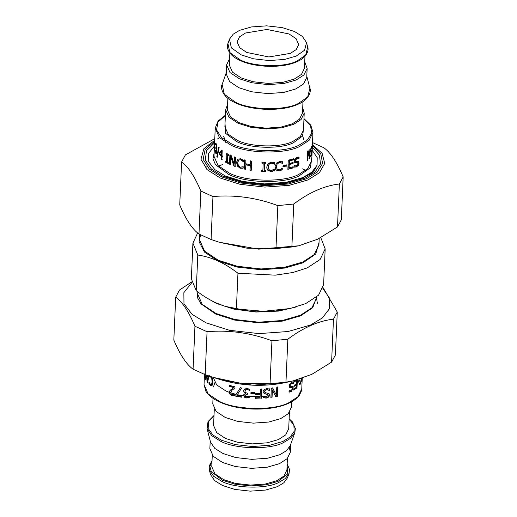 <?xml version="1.0" encoding="UTF-8"?>
<svg xmlns="http://www.w3.org/2000/svg" width="517" height="517" viewBox="0 0 517 517"><rect width="100%" height="100%" fill="white"/><g stroke="black" fill="none" stroke-linecap="round" stroke-linejoin="round"><path stroke-width="0.78" d="M196.234 290.722L197.791 254.997C205.062 256.141 211.802 258.145 218.012 261.001C224.223 263.773 230.873 267.845 237.956 273.215L236.398 308.94L225.089 306.335L216.177 302.936C209.54 299.899 202.89 295.827 196.234 290.722L191.355 278.857L192.912 243.132L197.623 232.941M320.786 237.613L325.174 248.91L320.126 259.469L307.253 267.89L292.893 272.524L275.154 275.167L237.956 273.215M325.174 248.91L323.616 284.634L318.562 295.194L305.689 303.608L290.089 308.526L263.34 311.305L236.398 308.94M197.791 254.997L192.912 243.132M242.001 397.024L235.901 395.957L235.965 394.594L240.431 387.601M235.965 394.594L240.295 387.815L241.697 388.034L240.289 390.167M235.901 395.957L235.778 394.794M241.697 388.034L236.896 395.318L241.93 396.164L241.878 397.237L235.72 396.164M254.791 392.371L254.739 393.482L250.932 393.321L250.978 392.216M250.9 393.547L250.952 392.442L254.803 392.603L254.752 393.708L250.932 393.321M267.871 394.574L264.801 393.605L263.172 392.545M268.762 393.366L269.312 394.936C269.111 396.578 267.993 397.554 265.958 397.877L263.069 397.495M269.648 388.803L269.577 390.329L266.565 389.463L264.323 391.156L264.51 391.931M268.924 393.586L269.473 395.156C269.273 396.798 268.149 397.773 266.093 398.103L263.172 397.722L263.231 396.268L266.048 397.062L268.129 395.434L267.955 394.678L264.924 393.825L263.218 392.655L263.05 391.653L264.038 389.663L266.656 388.648L269.816 389.023L269.745 390.548L266.701 389.689L264.439 391.375L264.562 392.048L265.596 392.687L269.118 393.805M291.859 387.64L289.61 387.653M292.454 386.348L292.887 387.886L290.716 391.621L288.77 391.964M293.074 383.291L291.239 383.142L289.72 385.378L290.47 386.386M293.197 381.733L293.133 383.259L293.546 383.401L291.64 383.304L290.102 385.54L290.864 386.548L290.302 386.386M292.577 386.457L293.301 388.028L291.11 391.776L289.139 392.132L289.203 390.684L291.097 390.755L292.46 388.635L291.711 387.653L290.392 387.84L289.139 386.16L289.85 383.95L291.62 382.283L293.611 381.882L293.546 383.401M291.685 387.53L291.31 387.498M290.864 386.548L292.68 386.399M293.488 383.433L292.616 383.007M298.949 380.493L297.954 381.985M297.934 382.567L297.979 381.462L299.453 379.924L299.408 381.035L297.934 382.567M298.929 380.939L299.408 381.035M301.269 380.997L301.773 381.048L302.167 378.354M301.831 379.859L301.327 379.814L302.018 379.459M302.245 377.778L301.592 381.107M206.005 379.207L205.501 379.239L205.695 374.87M206.012 374.98L205.798 379.833L205.501 379.239M207.343 380.893L207.821 380.835L208.551 377.21L207.511 375.865L207.026 375.917L207.343 380.893L208.073 377.274L207.026 375.917M208.551 377.21L208.073 377.274M207.53 375.516L208.261 376.402L208.81 375.956M208.041 382.418L207.433 380.887M207.149 375.904L207.123 375.374M208.261 376.402L208.383 375.807M207.485 381.708L207.007 381.759L206.619 375.193M208.991 376.014L207.563 382.483L207.007 381.759M209.721 376.738L209.74 376.266M211.983 384.312L211.123 384.687L211.983 384.312L212.571 381.914L212.203 378.787L211.156 376.99L210.245 376.641L209.249 376.964L209.314 375.516M211.724 385.811L209.986 384.415L209.443 383.019M209.715 376.88L209.249 376.964M210.193 376.647L209.786 376.725L210.71 377.087L211.77 378.89L212.138 382.024L211.543 384.415L210.387 384.441L209.03 381.94L208.965 383.407L209.43 383.323M209.986 384.415L209.527 384.499L208.965 383.407M211.479 376.835L212.364 378.554L212.907 382.574L212.06 385.546L210.335 385.475L209.527 384.499M212.06 385.546L211.511 385.882M205.126 375.058L204.622 375.051L204.648 374.482M204.551 374.444L204.622 375.051M204.771 374.528L204.674 376.738L204.512 373.894M300.28 383.33L299.44 384.545L299.925 384.629L299.517 384.654L299.582 383.194L300.474 383.084L301.379 378.05M299.466 383.356L300.474 383.084M301.592 378.554L300.422 384.125L299.517 384.654M293.721 386.277L296.551 384.713L294.141 386.419L294.186 385.339L296.596 383.633L296.745 380.253L296.299 380.131L293.727 381.927M296.9 379.982L296.564 387.66L293.378 389.967M296.745 380.253L294.147 382.069L294.192 380.99L295.013 380.467M296.564 387.66L297.017 387.776L293.798 390.109L293.843 389.03L296.441 387.214L296.551 384.713M297.365 379.853L297.017 387.776M277.629 386.929L277.48 396.248L275.794 396.597L272.194 389.805L271.877 397.024L270.721 397.192M277.235 396.048L275.561 396.39M272.511 387.873L276.433 395.227L276.776 387.369L277.881 387.136L277.48 396.248M271.877 397.024L270.902 397.405L271.302 388.293L272.711 388.086L276.433 395.227M272.388 390.025L272.078 397.237M261.725 388.887L261.324 398.006L255.333 398.071M261.324 398.006L255.353 398.297L255.404 397.218L260.116 397.198L260.161 394.4L255.689 394.426M260.232 394.626L255.715 394.652L255.76 393.573L260.277 393.547L260.471 389.159L261.802 389.114L261.408 398.232M247.591 393.986L245.052 395.266M249.801 390.361L247.184 389.34L245.653 389.695L244.948 391.272L245.497 392.661L247.572 393.198L247.527 394.206L244.961 395.486L245.11 394.885M245.653 389.695L245.136 390.458M249.213 397.424L246.577 397.76L244.412 397.237L243.597 395.447L243.753 394.775L245.62 393.314L244.315 392.571L243.701 390.8L243.888 389.883M244.509 397.017L243.811 394.665M244.961 395.486L245.446 396.533L246.661 396.94L249.226 396.358L249.175 397.651L246.506 397.987L244.412 397.237M249.705 390.354L247.113 389.566L245.569 389.915M244.315 392.571L243.597 391.02L244.567 389.075L247.081 388.5L249.814 389.295L249.659 390.581M245.62 393.314L244.218 392.791M234.576 395.318L232.204 395.305C230.479 394.788 229.626 393.715 229.651 392.086L229.942 390.581L233.949 387.388L229.542 386.231L229.587 385.178M230.188 390.393L231.448 389.152M235.099 387.892L232.198 390.064M229.542 386.231L229.335 385.365L234.964 386.8L234.905 388.093L232.062 390.18L230.621 392.545L231.021 393.812L232.12 394.465L234.44 394.219L234.382 395.518L231.984 395.499C230.233 394.975 229.374 393.902 229.406 392.274L229.942 390.581M233.742 387.588L229.29 386.419M291.614 401.787L291.375 407.312L288.253 413.703L280.725 418.589L268.808 422.027L253.304 423.145L237.6 421.368L225.166 417.419L216.119 411.403L212.784 403.88L213.023 398.355M289.417 412.366L288.699 428.755L285.72 434.868L278.521 439.534L267.127 442.823L252.309 443.883L237.297 442.19L225.412 438.416L216.759 432.664L213.573 425.472L214.29 409.089M294.845 432.567L290.315 445.505L286.508 450.682L279.865 454.689L267.657 458.217L251.773 459.354L235.681 457.539L222.943 453.493L214.781 448.401L210.509 442.022L207.123 428.735L211.821 435.747L220.791 441.344C235.397 449.176 269.809 449.906 283.361 442.662L290.664 438.261L294.845 432.567L295.369 428.587L292.37 421.853L289.139 418.738M289.294 447.573L290.386 452.123L287.193 458.669L279.471 463.671L267.263 467.2L251.378 468.337L235.293 466.521L222.549 462.476L213.275 456.311L209.863 448.607L210.199 440.82M287.407 458.45L286.903 469.966L283.923 476.073L276.724 480.745L265.331 484.028L250.512 485.095L235.5 483.401L223.615 479.621L214.962 473.876L211.776 466.683L212.28 455.167M289.074 473.365L287.523 477.779L283.852 482.775L277.435 486.646L265.648 490.045L250.312 491.15L234.776 489.399L222.478 485.489L214.6 480.571L210.471 474.412L209.32 469.882L213.592 476.26L221.748 481.346C235.022 488.468 266.307 489.127 278.631 482.542L285.268 478.542L289.074 473.365L289.52 469.449L287.161 464.014M218.568 166.093L222.465 164.6M305.728 170.41L302.548 168.859M312.184 150.292L317.212 157.653L317.05 165.317L311.816 172.2L302.904 177.538L286.231 182.346L264.542 183.903L242.576 181.428L225.179 175.896L214.801 169.608L208.694 161.743L208.597 153.433L214.452 146.02M246.809 52.469L268.859 56.954L290.347 53.387L296.254 49.561L298.697 44.552L296.079 38.659L288.99 33.941L266.94 29.456L245.452 33.023L239.545 36.849L237.103 41.864L239.72 47.758L246.809 52.469M310.814 155.274L309.851 156.541M311.111 150.117L311.312 151.546L311.816 151.597L311.602 153.93L311.098 155.908L310.342 156.619L310.407 155.094L311.124 154.9L311.602 152.399L311.447 151.546L310.73 151.83L310.627 150.46L312.029 145.678L310.988 149.743L311.228 150.596L311.706 150.124M310.62 150.57L311.228 150.596M311.447 147.119L311.951 147.171M311.486 146.524L311.467 146.977M311.072 151.5L310.73 151.83M311.615 150.176L311.816 151.597M311.46 147.08L311.964 147.125M310.439 155.119L311.124 154.9M298.27 161.498L298.729 162.984L298.018 165.188L296.099 166.771L293.63 166.939M298.729 157.013L298.664 158.46L296.648 158.312L295.033 160.309L295.957 161.375M298.664 158.46L296.997 158.486L295.362 160.49L296.299 161.556L295.601 161.343M298.496 158.415L298.968 158.661M297.546 162.739L294.386 162.273M296.299 161.556L298.471 161.569L299.104 163.152L298.38 165.362L296.448 166.952L293.953 167.127L294.231 165.679M295.614 162.642L294.716 162.461L294.276 160.981C294.477 159.346 295.375 158.176 296.971 157.465L299.097 157.181L299.033 158.629M294.095 165.576L296.422 165.925L298.122 163.76L297.288 162.726L295.957 162.823M297.385 162.629L296.932 162.551M286.405 164.871L286.353 165.983L282.928 166.61M286.353 165.983L283.135 166.823L283.187 165.711L286.644 165.078L286.599 166.19M274.191 168.956L274.126 170.403L271.018 171.347L267.851 170.222L266.83 168.115M274.469 162.512L274.404 163.979L271.399 162.939L269.15 163.941L268.136 166.707L268.258 168.128M272.898 171.224L271.095 171.573L267.903 170.448L266.843 168.225L266.778 166.933L268.2 163.462L271.535 162.131L274.585 162.739L274.521 164.199L271.483 163.165L269.208 164.167L268.187 166.933L269.002 169.679L271.16 170.526L274.301 169.182L274.243 170.629L272.795 171.004M245.691 169.111L244.25 169.04L244.651 159.927L245.905 160.199L245.749 163.773L250.189 164.593L250.487 160.8M244.451 168.839L244.845 159.721M251.378 170.119L250.086 169.919L250.28 165.459L245.885 164.645L245.504 169.311L244.25 169.04M250.189 164.593L250.344 161.013L251.65 161.22L251.256 170.332L249.95 170.132L250.144 165.673L245.698 164.852M230.756 164.464L229.49 164.206L229.891 155.094L231.306 155.72L234.175 164.199L234.789 156.813M229.839 164.057L230.239 154.938M235.403 166.287L234.188 165.854L231.099 156.606L230.756 156.761L230.414 164.626L229.49 164.206M234.175 164.199L234.485 156.981L235.513 157.349L235.112 166.461L233.884 166.022L230.756 156.761M216.797 156.884L218.704 147.08L219.176 147.578L217.172 157.381L216.797 156.884L217.282 156.825L219.169 147.009M216.449 148.644L215.802 148.385L215.847 147.371L216.255 147.875L216.927 147.616M216.293 148.353L216.339 147.339M216.28 152.198L216.804 152.037M216.94 153.543L216.255 153.29L215.919 152.425M215.944 147.571L216.539 146.957L216.138 144.902L216.636 144.87L215.576 144.611L216.061 144.547L216.119 143.254L215.621 143.28L216.746 145.355L216.94 147.435L216.319 148.741L216.804 151.927L216.449 153.588L215.757 153.329L215.201 151.533L215.259 150.24L216.196 152.405L216.3 149.639L215.802 148.385M216.688 152.36L215.783 152.237M215.705 151.513L215.201 151.533M216.449 153.588L215.757 153.329L216.255 153.29M216.81 148.612L216.487 148.722M215.563 144.573L215.621 143.28M216.138 144.902L215.576 144.611M221.47 151.539L221.909 151.442L221.754 155.003L221.315 155.1L221.47 151.539L219.68 153.704L221.315 155.1M222.245 159.637L221.573 159.12L221.709 155.985L219.628 154.156L219.686 152.87L222 150.02M223.034 156.974L221.948 156.606L221.812 159.74L221.134 159.217L221.27 156.082L219.169 154.24L219.227 152.954L221.56 150.124L222.213 150.621L221.993 155.623L222.653 156.102L222.607 157.084L221.948 156.606M219.686 152.87L219.227 152.954M219.628 154.156L219.169 154.24M221.709 155.985L221.27 156.082M221.573 159.12L221.134 159.217M229.018 155.307L227.764 155.003L227.448 162.26L228.34 162.713L228.301 163.643L225.658 162.241L225.703 161.31L226.543 161.782L226.86 154.525L226.019 154.06L226.058 153.129L228.695 154.525L228.656 155.455L227.764 155.003M226.543 161.782L226.924 161.647L227.241 154.389L226.407 153.924L226.446 152.993M228.663 163.495L226.052 162.112L226.091 161.181M226.407 153.924L226.019 154.06M227.241 154.389L226.86 154.525M226.052 162.112L225.658 162.241M243.333 167.954L240.483 168.025L237.73 166.009L236.818 162.151L238.085 158.971M242.098 168.18L240.243 168.219L237.465 166.19L236.54 162.332L237.762 159.197L240.683 158.777L243.468 160.264L243.404 161.731L242.525 160.496L240.864 159.624L238.886 160.005M243.307 161.705L240.625 159.811L238.906 159.986M238.621 160.192L237.73 162.706L238.415 165.711L240.308 167.172L243.184 166.707L243.119 168.154L241.872 168.374M265.505 170.319L265.46 171.25L261.563 171.121L261.602 170.19M265.861 162.131L265.822 163.062L264.542 163.036L264.226 170.293L265.525 170.545L265.486 171.476L261.544 171.347L261.583 170.416L262.882 170.474L263.198 163.217L261.899 163.159L261.945 162.228L265.887 162.357L265.841 163.288L264.549 163.262L264.232 170.52M263.198 163.217L261.919 162.933L261.957 162.002M282.101 168.096L282.036 169.544L279.07 170.726L276.026 169.847L275.567 169.272M282.379 161.653L282.314 163.113L279.458 162.312L277.293 163.482L276.311 166.319L277.086 168.988M277.293 163.482L276.446 166.539L276.879 168.742M280.77 170.242L279.238 170.946L276.162 170.067L275.076 166.648L276.459 163.081L279.678 161.498L282.579 161.866L282.515 163.333L279.619 162.532L277.435 163.702M282.036 169.544L280.957 170.461M277.228 169.214L279.303 169.893L282.295 168.309L282.23 169.757M292.893 166.648L292.842 167.728L287.62 169.111M292.822 162.267L292.771 163.346L288.964 164.38L288.816 167.767L293.204 166.836L293.158 167.915L287.879 169.317L288.279 160.199L293.553 158.797L293.507 159.876L289.391 161.007L289.281 163.508L293.133 162.454L293.081 163.534L289.229 164.587L289.087 167.967M293.242 158.609L293.197 159.688L289.119 160.806L289.281 163.508M309.444 156.418L308.914 158.351M307.912 150.757L309.076 156.347L309.56 156.438L309.877 149.219L310.271 148.696L309.87 157.814L309.392 158.441L308.054 152.386L307.712 160.244L307.176 160.735L307.57 151.617L308.384 150.867L309.56 156.438M308.054 152.386L307.596 152.269L307.201 160.18M309.386 157.73L309.87 157.814M307.253 160.134L307.712 160.244M311.48 152.961L311.984 152.993L312.959 132.41L310.782 125.185L303.977 118.645M311.673 148.573L312.178 148.605L311.984 152.993M312.32 146.847L312.178 148.605M312.223 147.526L312.468 143.739L312.223 147.526L311.719 147.494M311.829 144.922L312.339 144.954M312.475 143.203L312.468 143.739M227.583 104.634L225.625 109.688L228.96 117.21L238.014 123.22L250.448 127.176L266.152 128.946L281.649 127.835L293.566 124.397L301.101 119.511L304.216 113.12L302.71 107.911M227.861 98.262L227.357 109.766L230.543 116.952L239.197 122.703L251.081 126.484L266.093 128.177L280.912 127.111L292.305 123.822L299.505 119.156L302.484 113.042L302.988 101.545M229.593 58.55L226.614 64.877L226.22 73.86L229.638 81.57L238.912 87.735L251.65 91.78L267.741 93.596L283.626 92.459L295.834 88.93L303.55 83.928L306.749 77.382L307.137 68.393L304.72 61.833M226.614 64.877L230.033 72.587L239.306 78.752L252.044 82.798L268.136 84.614L284.014 83.476L296.228 79.948L303.944 74.946L307.137 68.393M229.839 52.986L229.315 65L232.501 72.186L241.155 77.938L253.039 81.718L268.052 83.411L282.87 82.345L294.257 79.056L301.463 74.39L304.442 68.276L304.965 56.269M241.277 54.899L253.582 58.809L269.111 60.56L284.447 59.461L296.235 56.062L304.591 50.227L306.529 42.588L302.4 36.429L294.522 31.511L282.224 27.601L266.688 25.85L251.352 26.955L239.565 30.354L233.148 34.225L229.477 39.221L231.383 47.874L241.277 54.899M175.702 297.133L173.828 340.096C180.026 354.74 186.443 364.44 193.074 369.196L205.184 374.683L213.275 377.404L241.129 383.362L270.061 383.743L285.966 382.16L292.893 380.958L311.79 374.36L331.597 362.12L335.397 355.043L337.271 312.081L333.471 319.157C318.478 320.889 303.272 327.571 287.846 339.197L271.942 340.781C250.532 332.812 228.902 329.794 207.058 331.72L194.954 326.233C188.75 311.583 182.333 301.883 175.702 297.133L179.502 290.056L191.587 281.978M316.591 298.361L317.38 303.311M191.755 282.721L183.858 292.667L183.968 303.841L192.169 314.407L206.115 322.86L229.47 330.285L258.965 333.614L288.079 331.52L310.458 325.064L322.44 317.884L329.465 308.636L329.665 298.341L322.879 288.447M323.112 287.704L337.271 312.081M331.597 362.12L333.471 319.157M193.074 369.196L194.954 326.233M207.058 331.72L205.184 374.683M270.061 383.743L271.942 340.781M287.846 339.197L285.966 382.16M312.52 142.582L323.926 147.804C330.557 152.56 336.974 162.26 343.172 176.904L339.378 183.981C324.385 185.713 309.172 192.395 293.746 204.021L277.842 205.604C256.432 197.643 234.802 194.618 212.959 196.55L200.855 191.057C194.65 176.407 188.24 166.707 181.603 161.957L185.403 154.88L214.775 138.666M298.794 245.782L258.629 249.162L219.182 242.227L247.029 248.186L275.968 248.567L291.872 246.984L298.794 245.782L317.697 239.184L337.498 226.944L341.298 219.867L343.172 176.904M181.603 161.957L179.729 204.919C185.926 219.563 192.343 229.264 198.98 234.02L211.085 239.513L219.182 242.227M293.746 204.021L291.872 246.984M275.968 248.567L277.842 205.604M337.498 226.944L339.378 183.981M212.959 196.55L211.085 239.513M198.98 234.02L200.855 191.057M319.209 238.434L318.924 244.896L314.187 254.616L302.742 262.035L284.628 267.263L261.072 268.956L237.206 266.261L218.31 260.258L204.558 251.113L199.491 239.688L199.717 234.421M319.034 242.441L315.745 253.976L303.007 262.791L284.77 268.052L261.059 269.758L237.032 267.043L218.012 261.001L204.377 252.012L199.077 241.646L200.577 234.873M296.92 306.781L278.54 311.098L256.031 312.035L233.93 309.14L216.429 303.44L207.272 298.244M290.089 308.526L274.714 311.111L249.795 311.169L225.089 306.335M316.65 296.991L316.598 298.141L311.861 307.854L300.416 315.28L282.308 320.501L258.746 322.194L234.88 319.506L215.99 313.496L202.231 304.358L197.164 292.926L197.229 291.472M316.759 296.9L312.766 307.654L300.564 315.861L282.385 321.109L258.733 322.808L234.776 320.107L215.802 314.077L201.152 303.97L197.513 297.786L197.164 291.426M213.178 377.371L216.688 384.913L225.813 390.936L229.399 392.397M229.658 392.487L236.036 394.4M237.329 394.71L243.61 395.873M245.317 396.106L260.057 396.713M261.479 396.642L269.111 395.828M290.716 391.621L291.11 391.776M292.887 387.886L293.301 388.028M289.72 385.378L290.102 385.54M291.239 383.142L291.64 383.304M301.469 380.46L301.973 380.499M211.156 376.99L210.71 377.087M212.203 378.787L211.77 378.89M212.571 381.914L212.138 382.024M210.787 385.385L210.335 385.475M299.938 384.041L300.422 384.125M300.758 381.397L301.256 381.462M302.225 378.334L301.766 388.855L297.889 396.81L288.525 402.879C273.558 410.873 235.565 410.071 219.441 401.425L208.183 393.948L204.041 384.59L204.486 374.34M292.758 386.432L293.178 388.894M214.788 382.806L213.527 386.832M289.126 419.022L293.85 424.987L294.192 431.314L290.121 437.052L282.825 441.486L269.641 445.292L252.496 446.52L235.125 444.562L221.373 440.187L212.888 434.984L208.138 428.464L208.584 421.652L213.999 415.746M287.135 464.609L287.562 474.018L278.094 481.366L266.132 484.817L250.571 485.935L234.808 484.158L222.323 480.19L211.233 471.543L209.908 466.321L212.009 461.326M214.161 152.767L212.991 158.674L215.415 164.613L228.669 174.365C245.129 183.192 283.917 184.013 299.188 175.851L310.433 167.676L311.887 157.032M225.748 142.427L223.699 136.365M310.601 155.843L311.098 155.908M311.098 153.879L311.602 153.93M310.497 149.671L310.988 149.743M296.099 166.771L296.448 166.952M298.018 165.188L298.38 165.362M298.729 162.984L299.104 163.152M295.033 160.309L295.362 160.49M296.648 158.312L296.997 158.486M216.927 145.691L216.436 145.729M217.024 146.912L216.539 146.957M216.429 148.605L215.932 148.644M216.791 149.6L216.3 149.639M216.894 151.184L216.41 151.229M225.386 115.213L218.038 121.133L215.234 128.145L219.382 137.496L230.634 144.973C246.764 153.627 284.757 154.428 299.718 146.434L309.088 140.359L312.959 132.41M312.307 147.39L311.732 160.58L307.854 168.529L298.49 174.604C283.523 182.598 245.53 181.797 229.406 173.15L218.148 165.666L214.006 156.315L215.234 128.145M215.873 150.828L216.636 149.768M310.691 155.636L310.943 156.205M303.964 118.936L310.484 125.676L311.77 133.102L307.466 139.933L299.013 145.187C284.363 153.013 247.165 152.224 231.37 143.758L221.567 137.612L216.545 129.916L218.032 122.038L225.373 115.504M225.018 123.641L225.677 133.412L236.534 141.49C249.834 148.625 281.177 149.29 293.527 142.692L302.742 135.9L303.608 127.072M304.216 113.12L303.473 130.168L300.358 136.559L292.822 141.445C280.789 147.875 250.234 147.229 237.271 140.275L228.217 134.258L224.882 126.736L225.625 109.688M235.597 102.282C250.202 110.115 284.608 110.838 298.16 103.6L307.673 96.957L309.877 88.265C311.589 91.05 308.798 100.13 297.908 104.279C281.164 112.105 248.632 110.677 232.656 101.416C222.187 96.33 220.216 87.056 222.155 84.433L224.326 94.281L235.597 102.282M240.147 59.862C253.427 66.984 284.712 67.643 297.029 61.064L305.676 55.022L307.68 47.118C309.269 50.272 306.316 58.046 296.777 61.736C281.72 68.767 252.619 67.598 237.962 59.39C228.456 54.886 226.013 46.704 227.926 43.635L229.903 52.592L240.147 59.862M221.522 379.969C242.376 386.018 263.45 386.942 284.751 382.729L252.735 385.191L221.522 379.969L213.275 377.404M312.391 145.555L320.818 154.034L322.602 163.424L317.251 172.083L306.581 178.74L288.389 183.987L264.723 185.687L240.748 182.986L221.767 176.95L209.391 169.169L203.136 159.417L205.197 149.478L214.658 141.29M218.4 138.543L217.476 138.944M214.704 140.262L203.898 148.696L200.951 159.223L207.22 169.699L220.352 178.048L239.978 184.291L264.762 187.089L289.229 185.325L308.042 179.903L319.377 172.743L324.728 163.398L322.143 153.375L312.436 144.534M214.594 142.847L206.483 150.764L205.262 160.108L211.485 169.149L223.111 176.362L241.471 182.197L264.659 184.815L287.549 183.167L305.146 178.087L315.157 171.935L320.488 163.947L319.461 155.197L312.313 147.112M299.492 383.362L299.976 383.446M301.766 388.855L301.514 390.742L299.317 395.402C296.958 398.562 293.249 401.25 288.189 403.48C273.189 410.324 246.661 411.009 227.842 405.076C216.914 401.69 209.592 397.088 205.876 391.272L204.041 384.59M214.012 415.455L208.002 421.659L207.123 428.735M290.386 452.123L290.722 444.336M212.035 460.731L209.211 465.946L209.32 469.882M207.039 164.044L206.806 169.305M302.212 134.194L303.815 139.868M311.331 146.957L311.835 147.015M310.2 155.223L310.691 155.294M216.558 152.47L216.067 152.509M216.229 144.508L215.731 144.54M306.801 76.18L309.877 88.265M226.278 72.664L222.155 84.433M306.529 42.588L307.68 47.118M229.477 39.221L227.926 43.635M284.751 382.729L292.893 380.958M316.236 167.049L314.536 170.138L311.079 173.544L299.524 179.515L281.901 183.516L261.505 184.278L241.581 181.732L224.637 176.291"/></g></svg>
